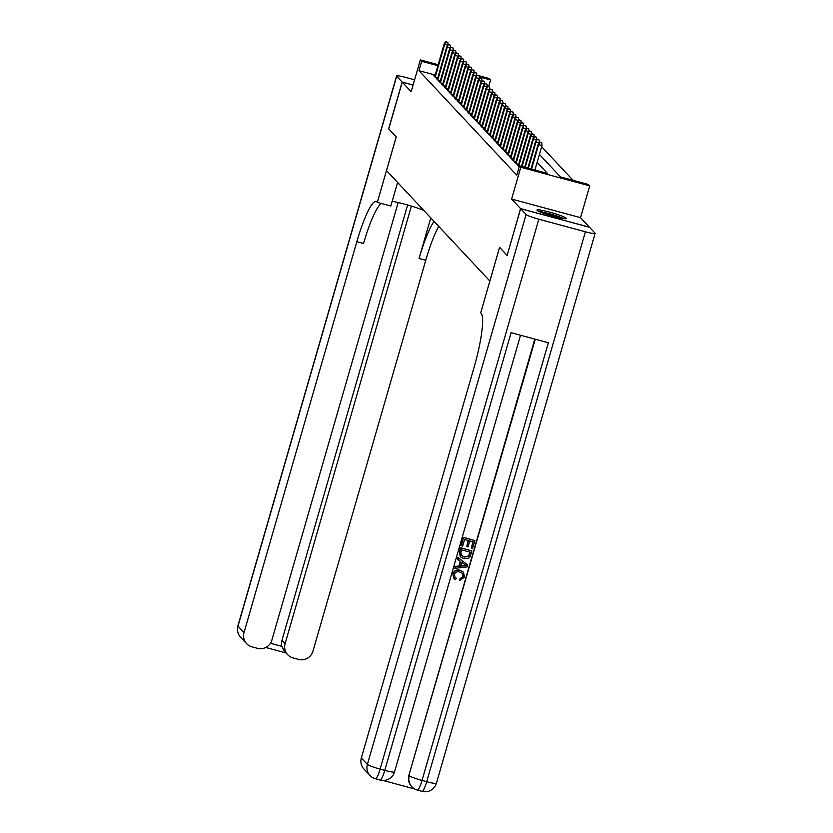 <?xml version="1.0" encoding="UTF-8"?>
<svg xmlns="http://www.w3.org/2000/svg" width="833" height="833" viewBox="0 0 833 833"><rect width="100%" height="100%" fill="white"/><g stroke="black" fill="none" stroke-linecap="round" stroke-linejoin="round"><path stroke-width="1.25" d="M566.169 218.204A15.265 1.551 16.1 0 0 550.832 212.446A15.265 1.551 16.1 0 0 536.973 210.051A15.265 1.551 16.1 0 0 537.108 210.364A15.265 1.551 16.1 0 0 552.446 216.122A15.265 1.551 16.1 0 0 566.305 218.517A15.265 1.551 16.1 0 0 566.169 218.204M539.43 154.428L560.484 176.929L588.431 184.468L589.733 185.863L520.812 167.256L519.511 165.861L547.448 173.41L537.129 162.383M589.472 227.274L580.549 217.663L589.733 185.863M479.1 75.772L489.273 78.521L490.575 79.916L479.267 76.855M488.648 86.57L490.575 79.916M573.104 180.334L541.648 146.723M507.172 255.387L520.573 208.604L589.493 227.211M413.085 85.081L402.235 82.155L411.169 91.703L420.342 59.903L438.179 64.724M507.078 255.367L499.571 247.349L489.856 281.013L386.522 170.598L396.237 136.924L388.73 128.917L402.235 82.155M518.449 165.132L517.137 164.778L519.292 166.61M515.846 162.341L514.523 161.987L516.085 163.664L518.678 164.361M513.232 159.561L511.91 159.197L513.482 160.873L516.064 161.571M510.619 156.771L509.307 156.417L510.868 158.083L513.451 158.78M508.015 153.98L506.693 153.626L508.265 155.302L510.848 156M505.402 151.189L504.09 150.835L505.652 152.512L508.234 153.21M502.799 148.399L501.476 148.045L503.038 149.721L505.631 150.419M500.185 145.619L498.863 145.265L500.435 146.931L503.017 147.628M497.572 142.828L496.26 142.474L497.822 144.14L500.404 144.838M494.969 140.038L493.646 139.684L495.219 141.36L497.801 142.058M492.355 137.247L491.043 136.893L492.605 138.57L495.187 139.267M489.752 134.467L488.43 134.103L489.991 135.779L492.584 136.477M487.138 131.676L485.816 131.322L487.388 132.988L489.971 133.686M484.525 128.886L483.213 128.532L484.775 130.198L487.357 130.906M481.922 126.095L480.599 125.741L482.172 127.418L484.754 128.115M479.308 123.305L477.996 122.951L479.558 124.627L482.14 125.325M476.695 120.525L475.383 120.16L476.945 121.837L479.537 122.534M474.092 117.734L472.769 117.38L474.341 119.046L476.924 119.744M471.478 114.944L470.166 114.59L471.728 116.266L474.31 116.964M468.875 112.153L467.552 111.799L469.125 113.475L471.707 114.173M466.261 109.373L464.949 109.008L466.511 110.685L469.094 111.383M463.648 106.582L462.336 106.228L463.898 107.894L466.48 108.592M461.045 103.792L459.722 103.438L461.295 105.104L463.877 105.801M458.431 101.001L457.119 100.647L458.681 102.324L461.263 103.021M455.828 98.211L454.506 97.857L456.067 99.533L458.66 100.231M453.214 95.431L451.903 95.066L453.464 96.743L456.047 97.44M450.601 92.64L449.289 92.286L450.851 93.952L453.433 94.65M447.998 89.849L446.675 89.495L448.248 91.172L450.83 91.869M445.384 87.059L444.072 86.705L445.634 88.381L448.216 89.079M442.781 84.268L441.459 83.914L443.021 85.591L445.613 86.288M440.168 81.488L438.845 81.134L440.418 82.8L443 83.498M437.554 78.698L436.242 78.344L437.804 80.01L440.386 80.707M435.201 75.043L418.957 70.649L516.804 175.211L519.511 165.861M434.951 75.907L433.629 75.553L435.201 77.23L437.783 77.927M580.549 217.663L511.629 199.056L520.573 208.604M511.629 199.056L520.812 167.256M418.957 70.649L421.654 61.298L420.342 59.903M437.898 65.682L421.654 61.298M447.883 45.128L444.697 44.274L435.19 77.219M446.04 41.931L447.904 42.431L445.78 41.65L444.697 44.274L444.228 43.764L434.711 76.709M448.029 44.92L447.904 42.431M445.78 41.65L444.228 43.764M539.961 211.926A13.213 1.343 -163.9 0 1 561.213 217.777A13.213 1.343 -163.9 0 1 562.785 218.506M556.725 217.246A12.235 1.239 16.1 0 0 545.75 214.081M564.035 218.683A15.161 1.541 16.1 0 0 562.702 218.079A15.161 1.541 16.1 0 0 538.805 211.395M388.751 128.855L396.206 136.904L377.318 202.367L376.87 201.888A48.918 8.163 -74.9 0 0 376.131 201.419A48.918 8.163 -74.9 0 0 356.847 241.685L244.017 632.601A11.745 11.516 136.9 0 0 251.951 646.845L257.449 648.334A11.745 11.516 136.9 0 0 271.87 640.129L398.174 202.523M392.176 201.305A22.012 2.228 -163.9 0 1 423.758 210.385M397.622 182.458L390.823 206.011L377.318 202.367M414.595 79.822L406.306 77.584A11.745 1.187 16.1 0 0 396.591 76.001A11.745 1.187 16.1 0 0 396.695 76.24L402.152 82.071L388.657 128.834M413.095 85.028L402.152 82.071M411.398 206.084L285.094 643.701A11.745 11.516 136.9 0 0 293.029 657.935L298.526 659.424A11.745 11.516 136.9 0 0 312.937 651.219L425.767 260.292A48.918 8.163 -74.9 0 1 438.752 226.409M434.066 221.401A48.918 8.163 -74.9 0 0 419.061 258.48L430.786 217.892M270.423 643.284L281.835 646.366A11.745 11.516 -43.1 0 1 281.96 640.348L285.094 643.701M407.629 204.97L281.96 640.348M381.452 203.481A48.918 8.163 -74.9 0 0 363.552 243.496L356.847 241.685M281.835 646.366L284.334 651.146L287.697 654.738M454.943 577.207L456.265 578.206L455.443 579.685L453.995 578.581L452.829 573.875C454.131 570.511 456.567 569.303 460.149 570.241L463.377 572.125M453.891 578.466L452.829 573.875M453.037 574.104C454.339 570.73 456.776 569.522 460.357 570.47L463.492 572.229L464.512 577.165L459.806 580.393L459.931 578.716L463.033 576.519L462.471 573.385M457.473 559.297L457.744 557.392L467.636 564.868L467.334 566.877L454.87 568.314L455.349 566.638L459.16 566.284L460.534 561.504L457.473 559.297L457.952 557.621L467.844 565.086M454.87 568.314L455.141 566.409L458.952 566.065L460.316 561.338M471.343 548.156L473.175 541.825L469.729 540.898L468.031 546.792L466.74 546.448L468.438 540.544L464.575 539.503L462.659 546.115L461.159 545.553L463.533 537.347L474.914 540.586L472.634 548.499L471.343 548.156L472.915 541.752M466.74 546.448L468.188 540.482M383.045 780.438L414.699 788.986M369.987 775.461A11.745 11.745 0 0 0 375.496 778.772A11.745 1.958 105.1 0 0 380.119 769.109A11.745 1.187 -163.9 0 1 367.384 764.423A11.745 11.516 136.9 0 0 369.987 775.461L363.938 769.005A11.745 11.516 -43.1 0 1 361.335 757.968L367.384 764.423L526.102 214.508A11.745 1.187 16.1 0 0 538.847 219.204L380.119 769.109L384.773 770.369L511.108 332.69L548.364 342.748L422.029 780.427A11.745 1.187 -163.9 0 1 409.295 775.742A11.745 11.516 136.9 0 0 411.898 786.779L411.502 786.362A11.745 11.516 -43.1 0 1 408.899 775.325L535.286 339.218M534.807 339.083L408.899 775.325M460.274 556.694L459.379 551.727L460.545 547.708L471.926 550.946L470.083 556.725L468.812 558.141L463.742 558.662L460.378 556.798L459.587 551.946L460.753 547.927L471.926 550.946M526.102 214.508L520.646 208.687L507.151 255.45L499.602 247.37L480.703 312.844L481.141 313.312A48.918 8.163 105.1 0 1 474.175 367.041L361.335 757.968M538.847 219.204L585.412 231.782A11.745 1.187 16.1 0 0 595.126 233.365A11.745 1.187 16.1 0 0 595.022 233.125L589.566 227.294L520.646 208.687M461.378 545.771L463.533 537.347M463.742 537.566L474.914 540.586M460.941 555.038L464.22 557.09L468.76 556.246L470.176 552.185L461.586 549.863L460.92 552.175L461.326 555.559M460.732 554.82L464.012 556.861L468.552 556.028L469.927 552.112M464.45 564.316L461.69 562.327L460.587 566.159L466.293 565.638L464.45 564.316M460.659 565.909L466.084 565.409M460.014 580.611L460.139 578.935L463.242 576.738L462.586 573.5L459.91 572.052C457.327 571.209 455.484 571.959 454.37 574.301L455.047 577.331L456.265 578.206M450.486 47.918L447.3 47.054L437.794 79.999M448.643 44.722L450.507 45.221L448.383 44.441L447.3 47.054L446.832 46.554L437.325 79.499M450.643 47.71L450.507 45.221M448.383 44.441L446.832 46.554M453.1 50.709L449.914 49.845L440.407 82.79M451.257 47.502L453.121 48.012L450.997 47.231L449.914 49.845L449.445 49.345L439.939 82.29M453.256 50.501L453.121 48.012M450.997 47.231L449.445 49.345M455.703 53.499L452.527 52.635L443.01 85.58M453.87 50.292L455.724 50.792L453.6 50.011L452.527 52.635L452.048 52.135L442.542 85.081M455.859 53.281L455.724 50.792M453.6 50.011L452.048 52.135M458.317 56.28L455.13 55.426L445.624 88.371M456.474 53.083L458.337 53.583L456.213 52.802L455.13 55.426L454.662 54.926L445.155 87.861M458.473 56.071L458.337 53.583M456.213 52.802L454.662 54.926M460.93 59.07L457.744 58.216L448.237 91.151M459.087 55.873L460.951 56.373L458.827 55.592L457.744 58.216L457.275 57.706L447.769 90.651M461.076 58.862L460.951 56.373M458.827 55.592L457.275 57.706M463.533 61.861L460.347 60.996L450.84 93.942M461.69 58.654L463.554 59.164L461.43 58.383L460.347 60.996L459.878 60.497L450.372 93.442M463.689 61.652L463.554 59.164M461.43 58.383L459.878 60.497M466.147 64.651L462.961 63.787L453.454 96.732M464.304 61.444L466.168 61.954L464.043 61.163L462.961 63.787L462.492 63.287L452.985 96.232M466.303 64.433L466.168 61.954M464.043 61.163L462.492 63.287M468.75 67.442L465.574 66.578L456.057 99.523M466.917 64.235L468.771 64.735L466.657 63.954L465.574 66.578L465.106 66.078L455.589 99.023M468.906 67.223L468.771 64.735M466.657 63.954L465.106 66.078M471.363 70.222L468.177 69.368L458.671 102.313M469.52 67.025L471.384 67.525L469.26 66.744L468.177 69.368L467.709 68.868L458.202 101.803M471.52 70.014L471.384 67.525M469.26 66.744L467.709 68.868M473.977 73.012L470.791 72.159L461.284 105.093M472.134 69.816L473.998 70.316L471.874 69.535L470.791 72.159L470.322 71.648L460.816 104.594M474.133 72.804L473.998 70.316M471.874 69.535L470.322 71.648M476.58 75.803L473.394 74.939L463.887 107.884M474.737 72.596L476.601 73.106L474.477 72.325L473.394 74.939L472.925 74.439L463.419 107.384M476.736 75.595L476.601 73.106M474.477 72.325L472.925 74.439M479.194 78.594L476.007 77.729L466.501 110.674M477.351 75.387L479.214 75.886L477.09 75.105L476.007 77.729L475.539 77.23L466.032 110.175M479.35 78.375L479.214 75.886M477.09 75.105L475.539 77.23M481.797 81.374L478.621 80.52L469.104 113.465M479.964 78.177L481.828 78.677L479.704 77.896L478.621 80.52L478.152 80.02L468.635 112.955M481.953 81.165L481.828 78.677M479.704 77.896L478.152 80.02M484.41 84.164L481.224 83.31L471.717 116.245M482.567 80.968L484.431 81.467L482.307 80.686L481.224 83.31L480.756 82.8L471.249 115.745M484.567 83.956L484.431 81.467M482.307 80.686L480.756 82.8M487.024 86.955L483.838 86.091L474.331 119.036M485.181 83.758L487.045 84.258L484.921 83.477L483.838 86.091L483.369 85.591L473.862 118.536M487.18 86.747L487.045 84.258M484.921 83.477L483.369 85.591M489.627 89.745L486.441 88.881L476.934 121.826M487.784 86.538L489.648 87.048L487.524 86.268L486.441 88.881L485.972 88.381L476.466 121.326M489.783 89.527L489.648 87.048M487.524 86.268L485.972 88.381M492.241 92.536L489.054 91.672L479.548 124.617M490.398 89.329L492.261 89.829L490.137 89.048L489.054 91.672L488.586 91.172L479.079 124.117M492.397 92.317L492.261 89.829M490.137 89.048L488.586 91.172M494.854 95.316L491.668 94.462L482.161 127.407M493.011 92.119L494.875 92.619L492.751 91.838L491.668 94.462L491.199 93.962L481.682 126.897M495 95.108L494.875 92.619M492.751 91.838L491.199 93.962M497.457 98.107L494.271 97.253L484.764 130.187M495.614 94.91L497.478 95.41L495.354 94.629L494.271 97.253L493.802 96.743L484.296 129.688M497.613 97.898L497.478 95.41M495.354 94.629L493.802 96.743M500.071 100.897L496.885 100.033L487.378 132.978M498.228 97.69L500.092 98.2L497.967 97.419L496.885 100.033L496.416 99.533L486.909 132.478M500.227 100.689L500.092 98.2M497.967 97.419L496.416 99.533M502.674 103.688L499.498 102.823L489.981 135.769M500.831 100.481L502.695 100.991L500.571 100.199L499.498 102.823L499.019 102.324L489.512 135.269M502.83 103.469L502.695 100.991M500.571 100.199L499.019 102.324M505.287 106.468L502.101 105.614L492.595 138.559M503.444 103.271L505.308 103.771L503.184 102.99L502.101 105.614L501.633 105.114L492.126 138.059M505.444 106.26L505.308 103.771M503.184 102.99L501.633 105.114M507.901 109.258L504.715 108.405L495.208 141.35M506.058 106.062L507.922 106.562L505.798 105.781L504.715 108.405L504.246 107.894L494.729 140.839M508.047 109.05L507.922 106.562M505.798 105.781L504.246 107.894M510.504 112.049L507.318 111.185L497.811 144.13M508.661 108.852L510.525 109.352L508.401 108.571L507.318 111.185L506.849 110.685L497.343 143.63M510.66 111.841L510.525 109.352M508.401 108.571L506.849 110.685M513.118 114.839L509.931 113.975L500.425 146.92M511.275 111.632L513.138 112.143L511.014 111.362L509.931 113.975L509.463 113.475L499.956 146.421M513.274 114.621L513.138 112.143M511.014 111.362L509.463 113.475M515.721 117.63L512.545 116.766L503.028 149.711M513.888 114.423L515.742 114.923L513.617 114.142L512.545 116.766L512.066 116.266L502.559 149.211M515.877 117.411L515.742 114.923M513.617 114.142L512.066 116.266M518.334 120.41L515.148 119.556L505.641 152.501M516.491 117.214L518.355 117.713L516.231 116.932L515.148 119.556L514.679 119.057L505.173 151.991M518.49 120.202L518.355 117.713M516.231 116.932L514.679 119.057M520.948 123.201L517.762 122.347L508.255 155.282M519.105 120.004L520.969 120.504L518.844 119.723L517.762 122.347L517.293 121.837L507.776 154.782M521.094 122.992L520.969 120.504M518.844 119.723L517.293 121.837M523.551 125.991L520.365 125.127L510.858 158.072M521.708 122.784L523.572 123.294L521.448 122.513L520.365 125.127L519.896 124.627L510.39 157.572M523.707 125.783L523.572 123.294M521.448 122.513L519.896 124.627M526.164 128.782L522.978 127.918L513.472 160.863M524.321 125.575L526.185 126.085L524.061 125.294L522.978 127.918L522.51 127.418L513.003 160.363M526.321 128.563L526.185 126.085M524.061 125.294L522.51 127.418M528.768 131.572L525.592 130.708L516.075 163.653M526.935 128.365L528.788 128.865L526.664 128.084L525.592 130.708L525.113 130.208L515.606 163.153M528.924 131.354L528.788 128.865M526.664 128.084L525.113 130.208M531.381 134.352L528.195 133.499L518.688 166.444M529.538 131.156L531.402 131.656L529.278 130.875L528.195 133.499L527.726 132.999L518.22 165.934M531.537 134.144L531.402 131.656M529.278 130.875L527.726 132.999M533.995 137.143L530.808 136.279L522.072 166.548M532.152 133.946L534.015 134.446L531.891 133.665L530.808 136.279L530.34 135.779L521.5 166.402M534.151 136.935L534.015 134.446M531.891 133.665L530.34 135.779M536.598 139.934L533.412 139.069L525.238 167.412M534.755 136.727L536.619 137.237L534.494 136.456L533.412 139.069L532.943 138.57L524.665 167.256M536.754 139.725L536.619 137.237M534.494 136.456L532.943 138.57M539.211 142.724L536.025 141.86L528.403 168.266M537.368 139.517L539.232 140.017L537.108 139.236L536.025 141.86L535.557 141.36L527.83 168.11M539.367 142.505L539.232 140.017M537.108 139.236L535.557 141.36M534.921 170.026L541.991 145.556L538.639 144.65L531.569 169.12M539.982 142.308L541.835 142.807L539.722 142.026L538.639 144.65L538.17 144.151L531.006 168.964M541.991 145.556L541.835 142.807M539.722 142.026L538.17 144.151M419.061 258.48L425.767 260.292M396.695 76.24L237.978 626.145L244.017 632.601M237.978 626.145A11.745 1.187 -163.9 0 1 237.874 625.916A11.745 11.745 0 0 0 240.581 637.193A11.745 11.516 -43.1 0 1 237.978 626.145M411.898 786.779A11.745 11.745 0 0 0 417.406 790.09A11.745 1.958 105.1 0 0 422.029 780.427L426.694 781.687L585.412 231.782M436.409 783.27A11.745 1.187 -163.9 0 1 426.694 781.687A11.745 1.958 -74.9 0 1 422.06 791.35A11.745 11.745 0 0 0 436.409 783.27L595.126 233.365M421.883 791.235A11.745 1.958 -74.9 0 0 422.06 791.35L417.406 790.09M394.498 771.952A11.745 1.187 -163.9 0 1 384.773 770.369A11.745 1.958 -74.9 0 1 380.15 780.032A11.745 11.745 0 0 0 394.498 771.952L520.542 335.23M379.973 779.917A11.745 1.958 -74.9 0 0 380.15 780.032L375.496 778.772M396.591 76.001L237.874 625.916M240.581 637.193L246.62 643.649M265.737 647.48L286.021 652.957"/></g></svg>
